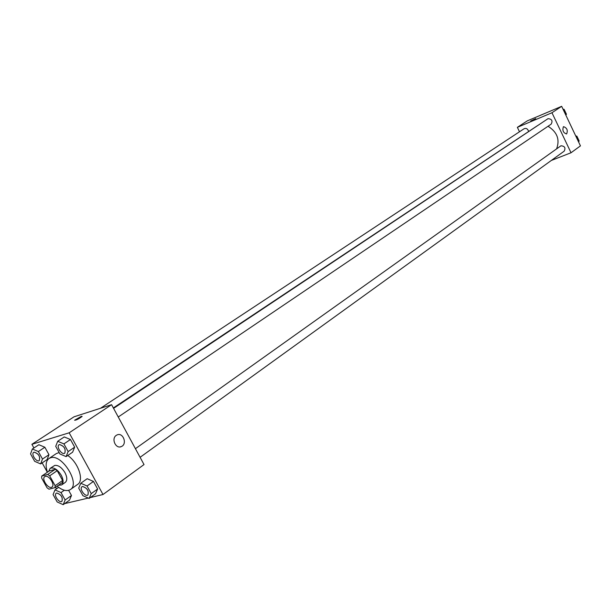 <?xml version="1.0" encoding="UTF-8"?>
<svg xmlns="http://www.w3.org/2000/svg" width="611" height="611" viewBox="0 0 611 611"><rect width="100%" height="100%" fill="white"/><g stroke="black" fill="none" stroke-linecap="round" stroke-linejoin="round"><path stroke-width="0.92" d="M45.329 476.366C49.086 475.007 55.364 485.103 51.973 487.051C48.62 489.739 41.067 478.795 44.779 476.618L45.329 476.366M41.64 478.023L47.055 487.799L48.987 489.19L55.021 487.624L55.127 485.692L49.682 475.839L47.727 474.442L41.731 476.091L41.64 478.023M55.127 485.692L62.605 480.483L57.19 470.684L49.682 475.839M47.727 474.442L55.25 469.301L49.239 470.966L41.731 476.091M55.25 469.301L57.19 470.684M62.605 480.483L62.49 482.415L55.021 487.624M58.358 485.302L61.612 484.951C63.674 483.057 63.552 479.818 61.253 475.221C57.426 469.309 53.73 467.018 50.163 468.354L48.674 471.356M50.163 468.354L54.753 465.414C58.305 465.024 61.711 467.438 64.972 472.647C67.263 477.237 67.37 480.475 65.308 482.369L61.612 484.951M47.452 472.188C45.283 465.605 45.794 461.053 48.987 458.51L50.545 457.792C61.772 453.484 80.599 483.637 70.402 489.541C66.904 491.618 62.475 490.496 57.113 486.165M48.987 458.51L56.411 453.522L59.145 452.568M67.752 455.5C78.216 462.367 84.364 480.445 77.696 484.378L70.402 489.541M89.13 498.431L95.476 493.825L97.615 489.014L93.452 481.43L87.182 478.719L80.782 483.263L78.712 488.113L82.875 495.666L89.13 498.431L91.245 493.619L87.06 485.997L80.782 483.263M63.185 504.678L69.509 500.157L71.479 495.49L68.646 490.366L71.479 495.49L65.133 500.004L61.031 492.581L54.998 489.892L53.096 494.589L57.174 501.959L63.185 504.678L65.133 500.004M64.69 503.601L88.297 498.064M90.306 497.575L102.999 494.513L69.165 432.802L31.894 444.319L33.918 447.97M42.159 462.886L47.345 472.257M55.616 487.211L56.518 488.831M66.118 456.608L72.617 452.193L74.664 447.168L70.464 439.515L64.247 436.941L57.694 441.287L55.723 446.343L59.924 453.973L66.118 456.608L68.149 451.582L63.918 443.892L57.694 441.287M40.624 463.917L47.085 459.571L48.972 454.706L44.855 447.252L38.883 444.716L32.368 448.993L30.55 453.889L34.667 461.328L40.624 463.917L42.487 459.044L38.348 451.552L32.368 448.993M102.999 494.513L144.02 464.559L111.584 404.681L69.165 432.802M116.289 435.36L117.007 434.956C123.032 431.939 127.607 444.098 121.375 446.549C115.838 449.368 110.958 438.645 116.289 435.36M111.584 404.681L74.015 416.817L31.894 444.319M81.446 416.305L82.149 416.435C78.613 419.024 76.092 420.292 74.588 420.223L81.446 416.305M113.348 407.942L537.619 125.553M548.036 126.263C557.156 132.022 560.02 139.529 556.629 148.786M528.546 131.22C527.667 128.768 526.186 127.943 524.101 128.73L100.517 408.255M135.421 448.688L560.951 145.785C564.755 146.09 565.832 147.885 564.167 151.184L140.095 457.311M113.577 408.369L548.014 118.671C551.878 118.977 552.924 120.81 551.153 124.163L118.251 417M551.351 160.441L571.025 152.758L551.97 112.745L517.364 127.34L519.495 131.77M551.97 112.745L561.662 106.322L580.45 145.876L571.025 152.758M563.395 126.752L563.556 126.66C567.046 127.936 568.062 130.372 566.603 133.969C563.258 132.877 562.189 130.471 563.395 126.752M561.662 106.322L527.247 120.886L517.364 127.34M530.715 120.986L535.694 118.618M565.855 115.143L566.443 114.234L564.121 109.346L563.006 109.155M566.443 114.234L565.671 114.761M564.121 109.346L563.35 109.865M564.518 110.179L565.771 112.814M578.556 141.897L579.159 141.004L576.853 136.146L575.73 135.94M579.159 141.004L578.396 141.553M576.853 136.146L576.089 136.688M577.204 136.895L578.449 139.514M33.735 452.323L34.086 452.171C38.646 453.652 40.372 456.463 39.249 460.602C36.576 462.672 30.756 454.011 33.704 452.346L34.117 452.148C38.676 453.629 40.402 456.44 39.28 460.579L39.264 460.595M47.085 459.571L48.972 454.706L42.487 459.044M48.972 454.706L44.855 447.252L38.348 451.552M44.855 447.252L38.883 444.716M56.227 493.253L56.731 493.016C61.245 494.52 62.986 497.293 61.948 501.333L61.917 501.356C59.328 503.487 53.356 494.986 56.227 493.253L56.701 493.039C61.222 494.543 62.956 497.316 61.917 501.356M69.509 500.157L71.479 495.49M64.346 490.243L61.031 492.581M58.625 487.357L54.998 489.892M59.481 444.533C64.216 446.007 65.988 448.886 64.781 453.171L64.751 453.194C61.94 455.378 55.945 446.519 59.038 444.747L59.481 444.533M72.617 452.193L74.664 447.168L68.149 451.582M74.664 447.168L70.464 439.515L63.918 443.892M70.464 439.515L64.247 436.941M59.068 444.724L59.45 444.548C64.186 446.03 65.957 448.909 64.751 453.194M82.004 486.73L82.546 486.471C87.236 487.968 89.023 490.809 87.908 494.986L87.877 495.009C85.166 497.262 78.995 488.571 82.004 486.73L82.516 486.493C87.205 487.99 88.992 490.832 87.877 495.009M95.476 493.825L97.615 489.014L91.245 493.619M97.615 489.014L93.452 481.43L87.06 485.997M93.452 481.43L87.182 478.719M120.176 446.885L121.375 446.549"/></g></svg>
